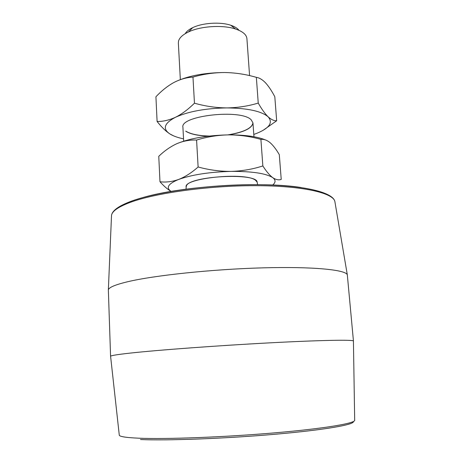 <?xml version="1.0" encoding="UTF-8"?>
<svg xmlns="http://www.w3.org/2000/svg" width="463" height="463" viewBox="0 0 463 463"><rect width="100%" height="100%" fill="white"/><g stroke="black" fill="none" stroke-linecap="round" stroke-linejoin="round"><path stroke-width="0.69" d="M127.655 281.741C115.258 284.716 108.822 287.43 108.354 289.89L110.57 356.319C110.46 355.63 117.081 354.548 130.421 353.072C157.947 350.045 218.247 345.572 269.981 342.84C321.808 340.097 353.888 339.605 353.443 341.04L347.319 274.854C346.064 269.813 313.341 266.445 262.712 267.857C212.176 269.234 154.266 275.387 127.655 281.741M186.155 187.052L186.41 185.906C189.002 175.992 256.919 172.427 257.168 182.15L255.472 180.2C245.332 171.842 183.099 178.133 186.155 187.035L186.155 187.052M249.574 75.619L246.918 38.614C246.519 34.65 242.728 31.449 235.551 29.013C222.767 24.678 200.572 26.073 188.429 31.976C182.781 34.684 179.488 37.7 178.556 41.022L178.353 42.932L180.339 79.601M185.212 33.689C186.45 31.449 188.962 29.435 192.741 27.63C202.58 22.826 220.365 21.709 230.73 25.239C234.706 26.553 237.45 28.243 238.96 30.309M171.148 191.422C165.621 187.729 168.144 183.73 178.718 179.424C172.207 181.727 165.962 182.503 159.978 181.751L158.763 156.315C164.406 150.857 170.436 146.644 176.849 143.68C189.986 138.281 207.256 135.346 228.658 134.872C244.782 134.849 256.982 136.516 265.258 139.867M272.678 185.038C275.809 182.439 275.832 179.974 272.736 177.647C266.057 173.37 252.156 171.287 231.049 171.391C209.461 172.01 192.018 174.684 178.718 179.424C185.212 176.849 191.682 172.705 198.123 166.987L196.578 140.052C189.842 139.768 183.267 140.978 176.849 143.68M260.906 139.404C263.887 139.022 266.948 140.11 270.091 142.662C273.211 145.44 276.278 149.439 279.305 154.665L281.226 179.407C278.657 180.298 275.826 179.713 272.736 177.647C269.582 175.274 266.283 171.374 262.851 165.939L260.906 139.404C250.333 136.417 239.585 134.907 228.658 134.872C217.72 135.098 207.025 136.828 196.578 140.052M262.851 165.939C252.665 169.244 242.062 171.061 231.049 171.391C219.989 171.449 209.01 169.979 198.123 166.987M171.107 191.433C167.45 189.222 163.74 185.999 159.978 181.751M252.96 122.84C252.022 128.239 243.677 132.256 227.918 134.878M209.27 136.053C198.424 135.74 190.582 134.102 185.744 131.133M185.75 131.237C190.443 134.131 198.042 135.763 208.541 136.134M228.653 134.872C244.053 132.198 252.161 128.205 252.96 122.892L251.166 119.79C240.98 108.764 179.771 115.692 182.92 127.302L183.672 141.157M173.7 135.908L169.985 133.998C162.305 128.847 164.133 123.28 175.465 117.284C169.088 120.195 162.964 121.59 157.096 121.468L155.921 96.779C161.454 90.881 167.363 86.159 173.648 82.622C179.939 79.341 186.375 77.495 192.967 77.095C203.263 74.115 213.802 72.587 224.578 72.517C205.242 72.685 189.112 75.625 176.189 81.349M157.096 121.468C161.489 127.065 165.783 131.243 169.985 133.998C173.249 136.018 177.769 137.644 183.545 138.865M253.788 134.444L257.023 133.24C269.489 128.048 273.193 122.573 268.135 116.821C261.445 111.149 247.699 108.18 226.893 107.908C205.636 108.284 188.487 111.409 175.465 117.284C181.82 114.112 188.157 109.413 194.466 103.191L192.967 77.095M263.158 130.294L276.671 120.762C274.084 120.924 271.237 119.61 268.135 116.821C264.969 113.724 261.67 109.146 258.238 103.07L256.352 77.35C245.934 74.311 235.349 72.703 224.578 72.517M258.238 103.07C248.191 106.125 237.745 107.74 226.893 107.908C215.995 107.81 205.184 106.235 194.466 103.191M276.671 120.762L274.808 96.726C271.775 90.956 268.696 86.338 265.571 82.871C262.417 79.613 259.344 77.772 256.352 77.35M110.605 356.4L119.251 434.896C118.881 436.516 125.508 437.622 139.137 438.212C166.443 439.358 225.637 437.118 275.722 432.766C325.911 428.425 356.203 423.107 354.681 420.086L353.425 341.121M335.004 202.296L334.847 201.393C332.978 192.799 301.888 185.675 254.905 185.669C208.003 185.628 154.567 193.146 129.692 202.574C118.106 206.996 112.052 211.284 111.519 215.44L111.479 216.36M353.362 421.55C354.704 424.617 324.667 429.948 275.184 434.248C225.799 438.565 167.502 440.735 140.497 439.543M143.212 197.452C182.318 186.057 260.929 181.108 301.153 187.515M108.354 289.89L111.519 215.44C112.139 210.787 118.314 206.197 130.051 201.671C155.047 192.041 208.159 184.581 254.806 184.662C301.477 184.772 332.631 191.798 334.847 201.393L347.319 274.854M186.178 186.612L186.051 189.176M252.96 122.892L253.956 136.735M192.741 27.63L188.429 31.976M230.73 25.239L235.551 29.013M257.168 182.15L257.607 184.673"/></g></svg>
